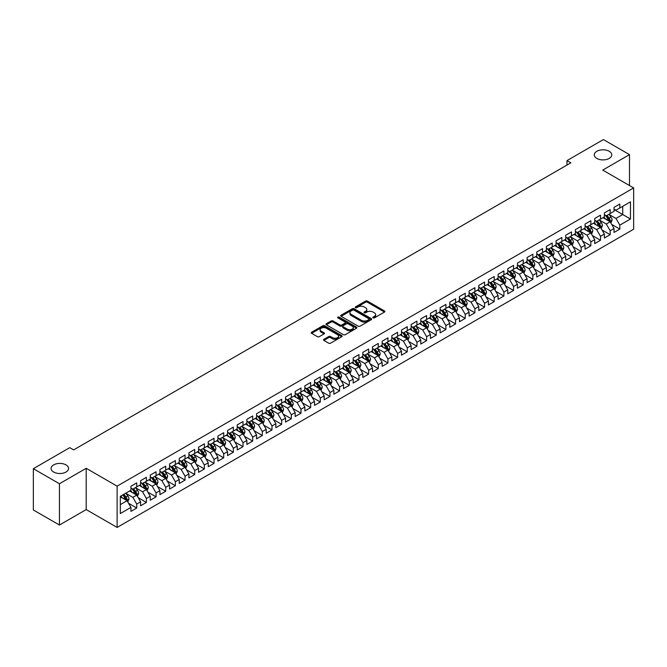 <?xml version="1.0" encoding="UTF-8"?>
<svg xmlns="http://www.w3.org/2000/svg" width="667" height="667" viewBox="0 0 667 667"><rect width="100%" height="100%" fill="white"/><g stroke="black" fill="none" stroke-linecap="round" stroke-linejoin="round"><path stroke-width="1" d="M373.095 317.867A0.942 0.542 0 0 0 374.42 317.867L384.5 312.048A1.342 0.775 0 0 0 384.892 311.506A1.342 0.775 0 0 0 384.5 310.955L367.425 301.1A1.342 0.775 0 0 0 365.533 301.1L355.453 306.92A0.942 0.542 0 0 0 356.778 307.687L358.087 306.928A4.294 2.476 0 0 1 364.157 306.928L365.574 307.754A4.294 2.476 0 0 1 366.833 309.505A4.294 2.476 0 0 1 365.574 311.256L364.274 312.006A0.942 0.542 0 0 0 365.599 312.773L366.908 312.023A4.294 2.476 0 0 1 372.978 312.023L374.395 312.848A4.294 2.476 0 0 1 375.654 314.599A4.294 2.476 0 0 1 374.395 316.35L373.095 317.1A0.942 0.542 0 0 0 373.095 317.867L373.095 317.1M66.008 464.899A8.746 5.053 0 0 0 56.478 463.798A8.746 5.053 0 0 0 51.076 468.467A8.746 5.053 0 0 0 53.643 472.036A8.746 5.053 0 0 0 63.173 473.128A8.746 5.053 0 0 0 68.568 468.467A8.746 5.053 0 0 0 66.008 464.899M609.204 151.284A8.746 5.053 0 0 0 599.675 150.192A8.746 5.053 0 0 0 594.28 154.852A8.746 5.053 0 0 0 596.84 158.421A8.746 5.053 0 0 0 606.37 159.521A8.746 5.053 0 0 0 611.764 154.852A8.746 5.053 0 0 0 609.204 151.284M323.895 339.32A1.342 0.775 0 0 0 323.503 339.87A1.342 0.775 0 0 0 323.895 340.412L328.681 343.18A1.342 0.775 0 0 0 330.582 343.18L341.771 336.718A1.342 0.775 0 0 0 342.163 336.168A1.342 0.775 0 0 0 341.771 335.626L324.704 325.771A1.342 0.775 0 0 0 322.803 325.771L311.614 332.224A1.342 0.775 0 0 0 311.222 332.775A1.342 0.775 0 0 0 311.614 333.325L317.4 336.66A1.342 0.775 0 0 0 319.293 336.66L324.087 333.9A1.342 0.775 0 0 0 324.479 333.35A1.342 0.775 0 0 0 324.087 332.8L321.219 331.149A3.585 2.068 0 0 1 320.168 329.681A3.585 2.068 0 0 1 322.378 327.772A3.585 2.068 0 0 1 326.288 328.214L337.527 334.709A3.585 2.068 0 0 1 338.578 336.168A3.585 2.068 0 0 1 336.368 338.086A3.585 2.068 0 0 1 332.458 337.635L330.582 336.552A1.342 0.775 0 0 0 328.681 336.552L323.895 339.32L323.895 340.412L328.681 337.669L328.681 336.552M59.438 483.75L59.438 525.029L86.201 509.58L86.201 468.301L59.438 483.75L33.35 468.693L69.777 447.657L73.637 449.892L570.844 162.831L566.983 160.597L566.983 165.066M86.201 468.301L117.117 486.151L633.65 187.936L633.65 229.215L117.117 527.43L117.117 486.151M629.498 185.534L629.498 154.627L602.735 170.085L633.65 187.936M629.498 154.627L603.41 139.57L566.983 160.597M358.179 326.146A1.342 0.775 0 0 0 360.08 326.146L371.269 319.693A1.342 0.775 0 0 0 371.661 319.143A1.342 0.775 0 0 0 371.269 318.593L354.194 308.738A1.342 0.775 0 0 0 352.301 308.738L341.112 315.199A1.342 0.775 0 0 0 340.712 315.749A1.342 0.775 0 0 0 341.112 316.291L358.179 326.146M338.211 318.076A0.942 0.542 0 0 1 339.161 318.201L356.503 328.214L345.331 334.667A1.342 0.775 0 0 1 343.43 334.667L326.363 324.812L331.149 322.061L331.149 320.952L326.363 323.712A1.342 0.775 0 0 0 325.971 324.262A1.342 0.775 0 0 0 326.363 324.812L326.363 323.712M331.149 322.061A1.342 0.775 0 0 1 333.05 322.061L333.05 320.952A1.342 0.775 0 0 0 331.149 320.952M333.05 320.952L339.97 324.946A1.342 0.775 0 0 0 341.871 324.946L345.047 323.111A1.342 0.775 0 0 0 345.439 322.561A1.342 0.775 0 0 0 345.047 322.019L337.835 317.859A0.942 0.542 0 0 1 339.161 317.092L356.52 327.105A1.342 0.775 0 0 1 356.912 327.655A1.342 0.775 0 0 1 356.52 328.206L356.52 327.105M614.04 209.521L622.728 214.541L622.728 206.286L630.465 201.826L619.835 207.962L619.835 204.002L614.04 207.345L614.04 211.306L610.172 213.54L610.172 209.58L604.377 212.923L604.377 216.883L600.508 219.118L600.508 215.158L594.714 218.501L594.714 222.461L590.845 224.696L590.845 220.735L585.051 224.079L585.051 228.039L581.182 230.273L581.182 226.313L575.388 229.656L575.388 233.617L571.527 235.851L571.527 231.891L565.724 235.234L565.724 239.195L561.864 241.429L561.864 237.469L556.061 240.82L556.061 244.781L552.201 247.007L552.201 243.046L546.398 246.398L546.398 250.358L542.538 252.585L542.538 248.624L536.743 251.976L536.743 255.936L532.875 258.162L532.875 254.202L527.08 257.554L527.08 261.514L523.211 263.74L523.211 259.78L517.417 263.132L517.417 267.092L513.548 269.318L513.548 265.358L507.754 268.709L507.754 272.67L503.893 274.896L503.893 270.935L498.091 274.287L498.091 278.247L494.23 280.482L494.23 276.522L488.427 279.865L488.427 283.825L484.567 286.06L484.567 282.099L478.764 285.443L478.764 289.403L474.904 291.637L474.904 287.677L469.109 291.02L469.109 294.981L465.241 297.215L465.241 293.255L459.446 296.598L459.446 300.559L455.578 302.793L455.578 298.833L449.783 302.176L449.783 306.136L445.915 308.371L445.915 304.41L440.12 307.754L440.12 311.714L436.251 313.949L436.251 309.988L430.457 313.332L430.457 317.292L426.597 319.526L426.597 315.566L420.794 318.909L420.794 322.87L416.933 325.104L416.933 321.144L411.13 324.487L411.13 328.447L407.27 330.682L407.27 326.722L401.476 330.073L401.476 334.034L397.607 336.26L397.607 332.299L391.812 335.651L391.812 339.611L387.944 341.837L387.944 337.877L382.149 341.229L382.149 345.189L378.281 347.415L378.281 343.455L372.486 346.807L372.486 350.767L368.618 352.993L368.618 349.033L362.823 352.384L362.823 356.345L358.963 358.571L358.963 354.611L353.16 357.962L353.16 361.923L349.3 364.149L349.3 360.188L343.497 363.54L343.497 367.5L339.636 369.735L339.636 365.774L333.842 369.118L333.842 373.078L329.973 375.313L329.973 371.352L324.179 374.696L324.179 378.656L320.31 380.89L320.31 376.93L314.516 380.273L314.516 384.234L310.647 386.468L310.647 382.508L304.852 385.851L304.852 389.811L300.984 392.046L300.984 388.086L295.189 391.429L295.189 395.389L291.329 397.624L291.329 393.663L285.526 397.007L285.526 400.967L281.666 403.202L281.666 399.241L275.863 402.585L275.863 406.545L272.003 408.779L272.003 404.819L266.208 408.162L266.208 412.123L262.339 414.357L262.339 410.397L256.545 413.74L256.545 417.7L252.676 419.935L252.676 415.975L246.882 419.318L246.882 423.287L243.013 425.513L243.013 421.552L237.219 424.904L237.219 428.864L233.35 431.09L233.35 427.13L227.555 430.482L227.555 434.442L223.695 436.668L223.695 432.708L217.892 436.06L217.892 440.02L214.032 442.246L214.032 438.286L208.229 441.637L208.229 445.598L204.369 447.824L204.369 443.863L198.574 447.215L198.574 451.175L194.706 453.402L194.706 449.441L188.911 452.793L188.911 456.753L185.042 458.988L185.042 455.019L179.248 458.371L179.248 462.331L175.379 464.566L175.379 460.605L169.585 463.949L169.585 467.909L165.716 470.143L165.716 466.183L159.922 469.526L159.922 473.487L156.061 475.721L156.061 471.761L150.258 475.104L150.258 479.064L146.398 481.299L146.398 477.339L140.595 480.682L140.595 484.642L136.735 486.877L136.735 482.916L130.932 486.26L130.932 490.22L120.31 496.356L120.31 513.54L130.932 507.404L127.072 500.709L120.31 496.807M630.465 201.826L630.465 219.009L619.835 225.138L615.966 218.451L608.963 214.407M611.672 224.387L619.835 229.106L619.835 225.138M619.835 229.106L614.04 232.45L614.04 228.489L610.172 230.724L606.303 224.029L599.299 219.985M602.009 229.965L610.172 234.684L610.172 230.724M610.172 234.684L604.377 238.027L604.377 234.067L600.508 236.301L596.648 229.606L589.636 225.563M592.346 235.543L600.508 240.262L600.508 236.301M600.508 240.262L594.714 243.605L594.714 239.645L590.845 241.879L586.985 235.184L579.982 231.141M582.683 241.12L590.845 245.84L590.845 241.879M590.845 245.84L585.051 249.183L585.051 245.223L581.182 247.457L577.322 240.762L570.318 236.718M573.02 246.698L581.182 251.417L581.182 247.457M581.182 251.417L575.388 254.761L575.388 250.8L571.527 253.035L567.659 246.34L560.655 242.296M563.357 252.276L571.527 256.995L571.527 253.035M571.527 256.995L565.724 260.338L565.724 256.378L561.864 258.613L557.996 251.918L550.992 247.874M553.693 257.862L561.864 262.573L561.864 258.613M561.864 262.573L556.061 265.916L556.061 261.956L552.201 264.19L548.332 257.495L541.329 253.452M544.039 263.44L552.201 268.151L552.201 264.19M552.201 268.151L546.398 271.494L546.398 267.534L542.538 269.768L538.669 263.073L531.666 259.029M534.375 269.018L542.538 273.728L542.538 269.768M542.538 273.728L536.743 277.072L536.743 273.111L532.875 275.346L529.014 268.651L522.003 264.607M524.712 274.596L532.875 279.306L532.875 275.346M532.875 279.306L527.08 282.658L527.08 278.689L523.211 280.924L519.351 274.229L512.339 270.185M515.049 280.173L523.211 284.884L523.211 280.924M523.211 284.884L517.417 288.236L517.417 284.275L513.548 286.502L509.688 279.807L502.685 275.763M505.386 285.751L513.548 290.462L513.548 286.502M513.548 290.462L507.754 293.813L507.754 289.853L503.893 292.079L500.025 285.384L493.021 281.341M495.723 291.329L503.893 296.04L503.893 292.079M503.893 296.04L498.091 299.391L498.091 295.431L494.23 297.657L490.362 290.962L483.358 286.918M486.06 296.907L494.23 301.617L494.23 297.657M494.23 301.617L488.427 304.969L488.427 301.009L484.567 303.235L480.699 296.54L473.695 292.496M476.405 302.485L484.567 307.195L484.567 303.235M484.567 307.195L478.764 310.547L478.764 306.587L474.904 308.813L471.035 302.126L464.032 298.074M466.742 308.062L474.904 312.773L474.904 308.813M474.904 312.773L469.109 316.125L469.109 312.164L465.241 314.39L461.381 307.704L454.369 303.66M457.078 313.64L465.241 318.359L465.241 314.39M465.241 318.359L459.446 321.702L459.446 317.742L455.578 319.977L451.717 313.282L444.706 309.238M447.415 319.218L455.578 323.937L455.578 319.977M455.578 323.937L449.783 327.28L449.783 323.32L445.915 325.554L442.054 318.859L435.051 314.816M437.752 324.796L445.915 329.515L445.915 325.554M445.915 329.515L440.12 332.858L440.12 328.898L436.251 331.132L432.391 324.437L425.388 320.393M428.089 330.373L436.251 335.092L436.251 331.132M436.251 335.092L430.457 338.436L430.457 334.475L426.597 336.71L422.728 330.015L415.724 325.971M418.426 335.951L426.597 340.67L426.597 336.71M426.597 340.67L420.794 344.014L420.794 340.053L416.933 342.288L413.065 335.593L406.061 331.549M408.771 341.529L416.933 346.248L416.933 342.288M416.933 346.248L411.13 349.591L411.13 345.631L407.27 347.866L403.402 341.171L396.398 337.127M399.108 347.115L407.27 351.826L407.27 347.866M407.27 351.826L401.476 355.169L401.476 351.209L397.607 353.443L393.738 346.748L386.735 342.705M389.445 352.693L397.607 357.404L397.607 353.443M397.607 357.404L391.812 360.747L391.812 356.787L387.944 359.021L384.084 352.326L377.072 348.282M379.781 358.271L387.944 362.981L387.944 359.021M387.944 362.981L382.149 366.325L382.149 362.364L378.281 364.599L374.42 357.904L367.417 353.86M370.118 363.849L378.281 368.559L378.281 364.599M378.281 368.559L372.486 371.911L372.486 367.942L368.618 370.177L364.757 363.482L357.754 359.438M360.455 369.426L368.618 374.137L368.618 370.177M368.618 374.137L362.823 377.489L362.823 373.528L358.963 375.754L355.094 369.059L348.091 365.016M350.792 375.004L358.963 379.715L358.963 375.754M358.963 379.715L353.16 383.066L353.16 379.106L349.3 381.332L345.431 374.637L338.427 370.594M341.137 380.582L349.3 385.293L349.3 381.332M349.3 385.293L343.497 388.644L343.497 384.684L339.636 386.91L335.768 380.215L328.764 376.171M331.474 386.16L339.636 390.87L339.636 386.91M339.636 390.87L333.842 394.222L333.842 390.262L329.973 392.488L326.105 385.793L319.101 381.749M321.811 391.737L329.973 396.448L329.973 392.488M329.973 396.448L324.179 399.8L324.179 395.839L320.31 398.066L316.45 391.379L309.438 387.327M312.148 397.315L320.31 402.026L320.31 398.066M320.31 402.026L314.516 405.378L314.516 401.417L310.647 403.643L306.787 396.957L299.783 392.913M302.485 402.893L310.647 407.612L310.647 403.643M310.647 407.612L304.852 410.955L304.852 406.995L300.984 409.23L297.123 402.534L290.12 398.491M292.821 408.471L300.984 413.19L300.984 409.23M300.984 413.19L295.189 416.533L295.189 412.573L291.329 414.807L287.46 408.112L280.457 404.069M283.158 414.049L291.329 418.768L291.329 414.807M291.329 418.768L285.526 422.111L285.526 418.151L281.666 420.385L277.797 413.69L270.794 409.646M273.495 419.626L281.666 424.345L281.666 420.385M281.666 424.345L275.863 427.689L275.863 423.728L272.003 425.963L268.134 419.268L261.13 415.224M263.84 425.204L272.003 429.923L272.003 425.963M272.003 429.923L266.208 433.267L266.208 429.306L262.339 431.541L258.471 424.846L251.467 420.802M254.177 430.782L262.339 435.501L262.339 431.541M262.339 435.501L256.545 438.844L256.545 434.884L252.676 437.118L248.816 430.423L241.804 426.38M244.514 436.368L252.676 441.079L252.676 437.118M252.676 441.079L246.882 444.422L246.882 440.462L243.013 442.696L239.153 436.001L232.149 431.958M234.851 441.946L243.013 446.657L243.013 442.696M243.013 446.657L237.219 450L237.219 446.04L233.35 448.274L229.49 441.579L222.486 437.535M225.188 447.524L233.35 452.234L233.35 448.274M233.35 452.234L227.555 455.578L227.555 451.617L223.695 453.852L219.827 447.157L212.823 443.113M215.524 453.101L223.695 457.812L223.695 453.852M223.695 457.812L217.892 461.164L217.892 457.195L214.032 459.43L210.163 452.735L203.16 448.691M205.861 458.679L214.032 463.39L214.032 459.43M214.032 463.39L208.229 466.742L208.229 462.781L204.369 465.007L200.5 458.312L193.497 454.269M196.206 464.257L204.369 468.968L204.369 465.007M204.369 468.968L198.574 472.319L198.574 468.359L194.706 470.585L190.837 463.89L183.834 459.846M186.543 469.835L194.706 474.545L194.706 470.585M194.706 474.545L188.911 477.897L188.911 473.937L185.042 476.163L181.182 469.468L174.17 465.424M176.88 475.413L185.042 480.123L185.042 476.163M185.042 480.123L179.248 483.475L179.248 479.515L175.379 481.741L171.519 475.046L164.516 471.002M167.217 480.99L175.379 485.701L175.379 481.741M175.379 485.701L169.585 489.053L169.585 485.092L165.716 487.319L161.856 480.632L154.852 476.58M157.554 486.568L165.716 491.279L165.716 487.319M165.716 491.279L159.922 494.631L159.922 490.67L156.061 492.896L152.193 486.21L145.189 482.158M147.891 492.146L156.061 496.865L156.061 492.896M156.061 496.865L150.258 500.208L150.258 496.248L146.398 498.482L142.53 491.787L135.526 487.744M138.227 497.724L146.398 502.443L146.398 498.482M146.398 502.443L140.595 505.786L140.595 501.826L136.735 504.06L132.866 497.365L125.863 493.322M128.573 503.302L136.735 508.021L136.735 504.06M136.735 508.021L130.932 511.364L130.932 507.404M130.932 487.994L132.866 489.103L136.735 486.877M120.31 504.611L127.072 500.709M140.595 482.416L142.53 483.525L146.398 481.299M132.866 497.365L136.735 495.131L129.581 491.004M140.595 501.826L136.735 495.131M150.258 476.838L152.193 477.947L156.061 475.721M142.53 491.787L146.398 489.553L139.245 485.426M150.258 496.248L146.398 489.553M159.922 471.252L161.856 472.369L165.716 470.143M152.193 486.21L156.061 483.975L148.908 479.848M159.922 490.67L156.061 483.975M169.585 465.674L171.519 466.792L175.379 464.566M161.856 480.632L165.716 478.397L158.571 474.27M169.585 485.092L165.716 478.397M179.248 460.097L181.182 461.214L185.042 458.988M171.519 475.046L175.379 472.82L168.234 468.693M179.248 479.515L175.379 472.82M188.911 454.519L190.837 455.636L194.706 453.402M181.182 469.468L185.042 467.242L177.897 463.115M188.911 473.937L185.042 467.242M198.574 448.941L200.5 450.058L204.369 447.824M190.837 463.89L194.706 461.664L187.552 457.537M198.574 468.359L194.706 461.664M208.229 443.363L210.163 444.48L214.032 442.246M200.5 458.312L204.369 456.086L197.215 451.959M208.229 462.781L204.369 456.086M217.892 437.785L219.827 438.903L223.695 436.668M210.163 452.735L214.032 450.508L206.878 446.373M217.892 457.195L214.032 450.508M227.555 432.208L229.49 433.325L233.35 431.09M219.827 447.157L223.695 444.931L216.542 440.795M227.555 451.617L223.695 444.931M237.219 426.63L239.153 427.747L243.013 425.513M229.49 441.579L233.35 439.345L226.205 435.217M237.219 446.04L233.35 439.345M246.882 421.052L248.816 422.169L252.676 419.935M239.153 436.001L243.013 433.767L235.868 429.64M246.882 440.462L243.013 433.767M256.545 415.474L258.471 416.592L262.339 414.357M248.816 430.423L252.676 428.189L245.531 424.062M256.545 434.884L252.676 428.189M266.208 409.897L268.134 411.014L272.003 408.779M258.471 424.846L262.339 422.611L255.186 418.484M266.208 429.306L262.339 422.611M275.863 404.319L277.797 405.436L281.666 403.202M268.134 419.268L272.003 417.033L264.849 412.906M275.863 423.728L272.003 417.033M285.526 398.741L287.46 399.85L291.329 397.624M277.797 413.69L281.666 411.456L274.512 407.329M285.526 418.151L281.666 411.456M295.189 393.163L297.123 394.272L300.984 392.046M287.46 408.112L291.329 405.878L284.175 401.751M295.189 412.573L291.329 405.878M304.852 387.585L306.787 388.694L310.647 386.468M297.123 402.534L300.984 400.3L293.839 396.173M304.852 406.995L300.984 400.3M314.516 381.999L316.45 383.116L320.31 380.89M306.787 396.957L310.647 394.722L303.502 390.595M314.516 401.417L310.647 394.722M324.179 376.421L326.105 377.539L329.973 375.313M316.45 391.379L320.31 389.144L313.165 385.017M324.179 395.839L320.31 389.144M333.842 370.844L335.768 371.961L339.636 369.735M326.105 385.793L329.973 383.567L322.82 379.44M333.842 390.262L329.973 383.567M343.497 365.266L345.431 366.383L349.3 364.149M335.768 380.215L339.636 377.989L332.483 373.862M343.497 384.684L339.636 377.989M353.16 359.688L355.094 360.805L358.963 358.571M345.431 374.637L349.3 372.411L342.146 368.284M353.16 379.106L349.3 372.411M362.823 354.11L364.757 355.228L368.618 352.993M355.094 369.059L358.963 366.833L351.809 362.706M362.823 373.528L358.963 366.833M372.486 348.533L374.42 349.65L378.281 347.415M364.757 363.482L368.618 361.256L361.472 357.12M372.486 367.942L368.618 361.256M382.149 342.955L384.084 344.072L387.944 341.837M374.42 357.904L378.281 355.678L371.135 351.542M382.149 362.364L378.281 355.678M391.812 337.377L393.738 338.494L397.607 336.26M384.084 352.326L387.944 350.092L380.799 345.965M391.812 356.787L387.944 350.092M401.476 331.799L403.402 332.916L407.27 330.682M393.738 346.748L397.607 344.514L390.453 340.387M401.476 351.209L397.607 344.514M411.13 326.221L413.065 327.339L416.933 325.104M403.402 341.171L407.27 338.936L400.117 334.809M411.13 345.631L407.27 338.936M420.794 320.644L422.728 321.761L426.597 319.526M413.065 335.593L416.933 333.358L409.78 329.231M420.794 340.053L416.933 333.358M430.457 315.066L432.391 316.183L436.251 313.949M422.728 330.015L426.597 327.78L419.443 323.653M430.457 334.475L426.597 327.78M440.12 309.488L442.054 310.597L445.915 308.371M432.391 324.437L436.251 322.203L429.106 318.076M440.12 328.898L436.251 322.203M449.783 303.91L451.717 305.019L455.578 302.793M442.054 318.859L445.915 316.625L438.769 312.498M449.783 323.32L445.915 316.625M459.446 298.332L461.381 299.441L465.241 297.215M451.717 313.282L455.578 311.047L448.432 306.92M459.446 317.742L455.578 311.047M469.109 292.746L471.035 293.864L474.904 291.637M461.381 307.704L465.241 305.469L458.087 301.342M469.109 312.164L465.241 305.469M478.764 287.169L480.699 288.286L484.567 286.06M471.035 302.126L474.904 299.892L467.75 295.764M478.764 306.587L474.904 299.892M488.427 281.591L490.362 282.708L494.23 280.482M480.699 296.54L484.567 294.314L477.414 290.187M488.427 301.009L484.567 294.314M498.091 276.013L500.025 277.13L503.893 274.896M490.362 290.962L494.23 288.736L487.077 284.609M498.091 295.431L494.23 288.736M507.754 270.435L509.688 271.552L513.548 269.318M500.025 285.384L503.893 283.158L496.74 279.031M507.754 289.853L503.893 283.158M517.417 264.857L519.351 265.975L523.211 263.74M509.688 279.807L513.548 277.58L506.403 273.453M517.417 284.275L513.548 277.58M527.08 259.28L529.014 260.397L532.875 258.162M519.351 274.229L523.211 272.003L516.066 267.867M527.08 278.689L523.211 272.003M536.743 253.702L538.669 254.819L542.538 252.585M529.014 268.651L532.875 266.425L525.729 262.289M536.743 273.111L532.875 266.425M546.398 248.124L548.332 249.241L552.201 247.007M538.669 263.073L542.538 260.839L535.384 256.712M546.398 267.534L542.538 260.839M556.061 242.546L557.996 243.663L561.864 241.429M548.332 257.495L552.201 255.261L545.047 251.134M556.061 261.956L552.201 255.261M565.724 236.968L567.659 238.086L571.527 235.851M557.996 251.918L561.864 249.683L554.711 245.556M565.724 256.378L561.864 249.683M575.388 231.391L577.322 232.508L581.182 230.273M567.659 246.34L571.527 244.105L564.374 239.978M575.388 250.8L571.527 244.105M585.051 225.813L586.985 226.93L590.845 224.696M577.322 240.762L581.182 238.528L574.037 234.4M585.051 245.223L581.182 238.528M594.714 220.235L596.648 221.352L600.508 219.118M586.985 235.184L590.845 232.95L583.7 228.823M594.714 239.645L590.845 232.95M604.377 214.657L606.303 215.766L610.172 213.54M596.648 229.606L600.508 227.372L593.363 223.245M604.377 234.067L600.508 227.372M614.04 209.079L615.966 210.188L619.835 207.962M606.303 224.029L610.172 221.794L603.018 217.667M614.04 228.489L610.172 221.794M33.35 468.693L33.35 509.972L59.438 525.029M86.201 509.58L117.117 527.43M615.966 218.451L622.728 214.541L630.465 219.009M373.47 318.001L374.395 317.467A4.294 2.476 0 0 0 375.654 315.716L375.654 314.599M366.833 309.505L366.833 310.622A4.294 2.476 0 0 1 365.574 312.373L364.649 312.906M384.475 312.064L367.425 302.218A1.342 0.775 0 0 0 365.533 302.218L355.828 307.82M371.269 318.593L371.269 319.693L354.194 309.855A1.342 0.775 0 0 0 352.301 309.855L341.129 316.308M368.893 319.526A0.942 0.542 0 0 0 368.893 318.759L353.91 310.105A0.942 0.542 0 0 0 352.585 310.105L351.209 310.897A4.294 2.476 0 0 0 349.95 312.656A4.294 2.476 0 0 0 351.209 314.407L361.456 320.318A4.294 2.476 0 0 0 367.525 320.318L368.893 319.526L368.893 320.644A0.942 0.542 0 0 0 369.168 320.26L369.168 319.143M349.95 312.656L349.95 313.765A4.294 2.476 0 0 0 351.209 315.524L351.209 314.407M368.893 320.644L367.525 321.436A4.294 2.476 0 0 1 361.456 321.436L351.209 315.524M333.05 322.061L339.97 326.063A1.342 0.775 0 0 0 341.871 326.063L345.047 324.229A1.342 0.775 0 0 0 345.439 323.678L345.439 322.561M347.157 329.089A3.585 2.068 0 0 0 351.067 329.54A3.585 2.068 0 0 0 353.277 327.63A3.585 2.068 0 0 0 352.226 326.163L348.266 323.879A1.342 0.775 0 0 0 346.373 323.879L343.197 325.713A1.342 0.775 0 0 0 342.805 326.263A1.342 0.775 0 0 0 343.197 326.805L347.157 329.089L347.157 330.207A3.585 2.068 0 0 0 351.067 330.657A3.585 2.068 0 0 0 353.277 328.748L353.277 327.63M342.805 326.263L342.805 327.372A1.342 0.775 0 0 0 343.197 327.922L343.197 326.805M347.157 330.207L343.197 327.922M338.578 336.168L338.578 337.285A3.585 2.068 0 0 1 336.368 339.203A3.585 2.068 0 0 1 332.458 338.753L330.582 337.669A1.342 0.775 0 0 0 328.681 337.669M320.168 329.681L320.168 330.799A3.585 2.068 0 0 0 321.219 332.266L321.219 331.149M324.087 332.8L324.087 333.9L321.219 332.266M341.771 335.626L341.771 336.718L324.704 326.88A1.342 0.775 0 0 0 322.803 326.88L311.631 333.333L311.614 332.224M610.889 223.036L612.081 220.11A3.618 2.093 -120 0 0 610.93 217.025L608.879 214.29M605.603 219.16L604.044 217.075M605.236 215.149L607.937 218.759A3.618 2.093 60 0 1 608.971 220.935L610.13 220.26A3.618 2.093 -120 0 0 609.096 218.084L607.037 215.349M605.869 215.516L608.404 218.901A1.843 1.067 60 0 1 608.738 219.46L610.13 220.26M601.225 228.614L602.426 225.688A3.618 2.093 -120 0 0 601.267 222.603L599.216 219.868M595.939 224.737L594.38 222.653M595.573 220.727L598.274 224.337A3.618 2.093 60 0 1 599.308 226.513L600.467 225.846A3.618 2.093 -120 0 0 599.433 223.662L597.382 220.927M596.206 221.094L598.741 224.479A1.843 1.067 60 0 1 599.074 225.037L600.467 225.846M591.562 234.192L592.763 231.266A3.618 2.093 -120 0 0 591.604 228.181L589.553 225.446M586.285 230.315L584.717 228.231M585.909 226.305L588.611 229.915A3.618 2.093 60 0 1 589.645 232.091L590.804 231.424A3.618 2.093 -120 0 0 589.77 229.24L587.719 226.505M586.543 226.672L589.078 230.057A1.843 1.067 60 0 1 589.411 230.615L590.804 231.424M581.899 239.77L583.1 236.843A3.618 2.093 -120 0 0 581.941 233.758L579.89 231.024M576.621 235.893L575.062 233.809M576.246 231.883L578.948 235.493A3.618 2.093 60 0 1 579.982 237.669L581.14 237.002A3.618 2.093 -120 0 0 580.107 234.817L578.056 232.083M576.88 232.249L579.415 235.634A1.843 1.067 60 0 1 579.756 236.193L581.14 237.002M572.236 245.348L573.437 242.421A3.618 2.093 -120 0 0 572.278 239.336L570.227 236.602M566.958 241.471L565.399 239.386M566.583 237.46L569.284 241.07A3.618 2.093 60 0 1 570.318 243.247L571.477 242.58A3.618 2.093 -120 0 0 570.443 240.403L568.392 237.66M567.217 237.827L569.76 241.212A1.843 1.067 60 0 1 570.093 241.771L571.477 242.58M562.573 250.925L563.773 247.999A3.618 2.093 -120 0 0 562.614 244.914L560.563 242.179M557.295 247.048L555.736 244.964M556.92 243.038L559.621 246.648A3.618 2.093 60 0 1 560.664 248.824L561.822 248.157A3.618 2.093 -120 0 0 560.78 245.981L558.729 243.238M557.562 243.405L560.097 246.79A1.843 1.067 60 0 1 560.43 247.357L561.822 248.157M552.918 256.503L554.11 253.577A3.618 2.093 -120 0 0 552.96 250.5L550.9 247.757M547.632 252.626L546.073 250.542M547.257 248.616L549.958 252.226A3.618 2.093 60 0 1 551 254.402L552.159 253.735A3.618 2.093 -120 0 0 551.117 251.559L549.066 248.816M547.899 248.983L550.433 252.368A1.843 1.067 60 0 1 550.767 252.935L552.159 253.735M543.255 262.081L544.447 259.155A3.618 2.093 -120 0 0 543.297 256.078L541.245 253.335M537.969 258.204L536.41 256.12M537.594 254.194L540.303 257.804A3.618 2.093 60 0 1 541.337 259.98L542.496 259.313A3.618 2.093 -120 0 0 541.462 257.137L539.403 254.394M538.236 254.569L540.77 257.946A1.843 1.067 60 0 1 541.104 258.513L542.496 259.313M533.592 267.659L534.784 264.732A3.618 2.093 -120 0 0 533.633 261.656L531.582 258.913M528.306 263.782L526.747 261.706M527.939 259.78L530.64 263.382A3.618 2.093 60 0 1 531.674 265.558L532.833 264.891A3.618 2.093 -120 0 0 531.799 262.715L529.748 259.972M528.572 260.147L531.107 263.523A1.843 1.067 60 0 1 531.441 264.09L532.833 264.891M523.928 273.237L525.129 270.318A3.618 2.093 -120 0 0 523.97 267.234L521.919 264.491M518.651 269.36L517.083 267.284M518.276 265.358L520.977 268.959A3.618 2.093 60 0 1 522.011 271.135L523.17 270.469A3.618 2.093 -120 0 0 522.136 268.292L520.085 265.549M518.909 265.724L521.444 269.109A1.843 1.067 60 0 1 521.777 269.668L523.17 270.469M514.265 278.814L515.466 275.896A3.618 2.093 -120 0 0 514.307 272.811L512.256 270.068M508.988 274.937L507.429 272.861M508.613 270.935L511.314 274.537A3.618 2.093 60 0 1 512.348 276.713L513.507 276.046A3.618 2.093 -120 0 0 512.473 273.87L510.422 271.127M509.246 271.302L511.781 274.687A1.843 1.067 60 0 1 512.123 275.246L513.507 276.046M504.602 284.392L505.803 281.474A3.618 2.093 -120 0 0 504.644 278.389L502.593 275.646M499.325 280.524L497.765 278.439M498.949 276.513L501.651 280.115A3.618 2.093 60 0 1 502.685 282.291L503.843 281.624A3.618 2.093 -120 0 0 502.81 279.448L500.759 276.705M499.583 276.88L502.118 280.265A1.843 1.067 60 0 1 502.459 280.824L503.843 281.624M494.939 289.97L496.14 287.052A3.618 2.093 -120 0 0 494.981 283.967L492.93 281.224M489.661 286.101L488.102 284.017M489.286 282.091L491.988 285.693A3.618 2.093 60 0 1 493.03 287.877L494.189 287.202A3.618 2.093 -120 0 0 493.146 285.026L491.095 282.283M489.928 282.458L492.463 285.843A1.843 1.067 60 0 1 492.796 286.401L494.189 287.202M485.284 295.548L486.476 292.63A3.618 2.093 -120 0 0 485.326 289.545L483.267 286.802M479.998 291.679L478.439 289.595M479.623 287.669L482.324 291.271A3.618 2.093 60 0 1 483.367 293.455L484.525 292.78A3.618 2.093 -120 0 0 483.483 290.604L481.432 287.861M480.265 288.036L482.8 291.421A1.843 1.067 60 0 1 483.133 291.979L484.525 292.78M475.621 301.125L476.813 298.207A3.618 2.093 -120 0 0 475.663 295.122L473.612 292.379M470.335 297.257L468.776 295.173M469.96 293.247L472.661 296.848A3.618 2.093 60 0 1 473.703 299.033L474.862 298.357A3.618 2.093 -120 0 0 473.828 296.181L471.769 293.447M470.602 293.613L473.136 296.998A1.843 1.067 60 0 1 473.47 297.557L474.862 298.357M465.958 306.712L467.15 303.785A3.618 2.093 -120 0 0 466 300.7L463.949 297.957M460.672 302.835L459.113 300.75M460.305 298.824L463.006 302.426A3.618 2.093 60 0 1 464.04 304.611L465.199 303.935A3.618 2.093 -120 0 0 464.165 301.759L462.114 299.024M460.939 299.191L463.473 302.576A1.843 1.067 60 0 1 463.807 303.135L465.199 303.935M456.295 312.289L457.495 309.363A3.618 2.093 -120 0 0 456.336 306.278L454.285 303.543M451.017 308.412L449.45 306.328M450.642 304.402L453.343 308.012A3.618 2.093 60 0 1 454.377 310.188L455.536 309.513A3.618 2.093 -120 0 0 454.502 307.337L452.451 304.602M451.276 304.769L453.81 308.154A1.843 1.067 60 0 1 454.144 308.713L455.536 309.513M446.632 317.867L447.832 314.941A3.618 2.093 -120 0 0 446.673 311.856L444.622 309.121M441.354 313.99L439.795 311.906M440.979 309.98L443.68 313.59A3.618 2.093 60 0 1 444.714 315.766L445.873 315.099A3.618 2.093 -120 0 0 444.839 312.915L442.788 310.18M441.612 310.347L444.147 313.732A1.843 1.067 60 0 1 444.489 314.29L445.873 315.099M436.968 323.445L438.169 320.519A3.618 2.093 -120 0 0 437.01 317.434L434.959 314.699M431.691 319.568L430.132 317.484M431.316 315.558L434.017 319.168A3.618 2.093 60 0 1 435.051 321.344L436.21 320.677A3.618 2.093 -120 0 0 435.176 318.493L433.125 315.758M431.949 315.925L434.484 319.31A1.843 1.067 60 0 1 434.826 319.868L436.21 320.677M427.305 329.023L428.506 326.096A3.618 2.093 -120 0 0 427.347 323.011L425.296 320.277M422.028 325.146L420.468 323.061M421.652 321.135L424.354 324.746A3.618 2.093 60 0 1 425.396 326.922L426.555 326.255A3.618 2.093 -120 0 0 425.513 324.07L423.462 321.336M422.294 321.502L424.829 324.887A1.843 1.067 60 0 1 425.162 325.446L426.555 326.255M417.65 334.601L418.843 331.674A3.618 2.093 -120 0 0 417.692 328.589L415.633 325.855M412.364 330.724L410.805 328.639M411.989 326.713L414.691 330.323A3.618 2.093 60 0 1 415.733 332.5L416.892 331.832A3.618 2.093 -120 0 0 415.849 329.656L413.798 326.913M412.631 327.08L415.166 330.465A1.843 1.067 60 0 1 415.499 331.024L416.892 331.832M407.987 340.178L409.179 337.252A3.618 2.093 -120 0 0 408.029 334.167L405.978 331.432M402.701 336.301L401.142 334.217M402.326 332.291L405.027 335.901A3.618 2.093 60 0 1 406.07 338.077L407.229 337.41A3.618 2.093 -120 0 0 406.195 335.234L404.135 332.491M402.968 332.658L405.503 336.043A1.843 1.067 60 0 1 405.836 336.61L407.229 337.41M398.324 345.756L399.516 342.83A3.618 2.093 -120 0 0 398.366 339.753L396.315 337.01M393.038 341.879L391.479 339.795M392.671 337.869L395.373 341.479A3.618 2.093 60 0 1 396.406 343.655L397.565 342.988A3.618 2.093 -120 0 0 396.531 340.812L394.472 338.069M393.305 338.236L395.839 341.621A1.843 1.067 60 0 1 396.173 342.188L397.565 342.988M388.661 351.334L389.862 348.407A3.618 2.093 -120 0 0 388.703 345.331L386.652 342.588M383.383 347.457L381.816 345.373M383.008 343.447L385.709 347.057A3.618 2.093 60 0 1 386.743 349.233L387.902 348.566A3.618 2.093 -120 0 0 386.868 346.39L384.817 343.647M383.642 343.822L386.176 347.199A1.843 1.067 60 0 1 386.51 347.765L387.902 348.566M378.998 356.912L380.198 353.985A3.618 2.093 -120 0 0 379.039 350.909L376.988 348.166M373.72 353.035L372.161 350.959M373.345 349.024L376.046 352.635A3.618 2.093 60 0 1 377.08 354.811L378.239 354.144A3.618 2.093 -120 0 0 377.205 351.968L375.154 349.225M373.979 349.4L376.513 352.776A1.843 1.067 60 0 1 376.855 353.343L378.239 354.144M369.335 362.489L370.535 359.571A3.618 2.093 -120 0 0 369.376 356.486L367.325 353.743M364.057 358.613L362.498 356.537M363.682 354.611L366.383 358.212A3.618 2.093 60 0 1 367.417 360.388L368.576 359.721A3.618 2.093 -120 0 0 367.542 357.545L365.491 354.802M364.315 354.977L366.85 358.362A1.843 1.067 60 0 1 367.192 358.921L368.576 359.721M359.671 368.067L360.872 365.149A3.618 2.093 -120 0 0 359.713 362.064L357.662 359.321M354.394 364.19L352.835 362.114M354.019 360.188L356.72 363.79A3.618 2.093 60 0 1 357.754 365.966L358.921 365.299A3.618 2.093 -120 0 0 357.879 363.123L355.828 360.38M354.661 360.555L357.195 363.94A1.843 1.067 60 0 1 357.529 364.499L358.921 365.299M350.008 373.645L351.209 370.727A3.618 2.093 -120 0 0 350.058 367.642L347.999 364.899M344.731 369.776L343.172 367.692M344.355 365.766L347.057 369.368A3.618 2.093 60 0 1 348.099 371.544L349.258 370.877A3.618 2.093 -120 0 0 348.216 368.701L346.165 365.958M344.997 366.133L347.532 369.518A1.843 1.067 60 0 1 347.866 370.077L349.258 370.877M340.353 379.223L341.546 376.305A3.618 2.093 -120 0 0 340.395 373.22L338.344 370.477M335.067 375.354L333.508 373.27M334.692 371.344L337.394 374.946A3.618 2.093 60 0 1 338.436 377.13L339.595 376.455A3.618 2.093 -120 0 0 338.561 374.279L336.502 371.536M335.334 371.711L337.869 375.096A1.843 1.067 60 0 1 338.202 375.654L339.595 376.455M330.69 384.801L331.883 381.883A3.618 2.093 -120 0 0 330.732 378.798L328.681 376.055M325.404 380.932L323.845 378.848M325.037 376.922L327.739 380.523A3.618 2.093 60 0 1 328.773 382.708L329.932 382.033A3.618 2.093 -120 0 0 328.898 379.857L326.838 377.113M325.671 377.289L328.206 380.674A1.843 1.067 60 0 1 328.539 381.232L329.932 382.033M321.027 390.378L322.228 387.46A3.618 2.093 -120 0 0 321.069 384.375L319.018 381.632M315.741 386.51L314.182 384.425M315.374 382.499L318.076 386.101A3.618 2.093 60 0 1 319.109 388.286L320.268 387.61A3.618 2.093 -120 0 0 319.235 385.434L317.184 382.691M316.008 382.866L318.543 386.251A1.843 1.067 60 0 1 318.876 386.81L320.268 387.61M311.364 395.965L312.565 393.038A3.618 2.093 -120 0 0 311.406 389.953L309.355 387.21M306.086 392.088L304.519 390.003M305.711 388.077L308.412 391.679A3.618 2.093 60 0 1 309.446 393.863L310.605 393.188A3.618 2.093 -120 0 0 309.571 391.012L307.52 388.277M306.345 388.444L308.879 391.829A1.843 1.067 60 0 1 309.213 392.388L310.605 393.188M301.701 401.542L302.901 398.616A3.618 2.093 -120 0 0 301.742 395.531L299.691 392.788M296.423 397.665L294.864 395.581M296.048 393.655L298.749 397.265A3.618 2.093 60 0 1 299.783 399.441L300.942 398.766A3.618 2.093 -120 0 0 299.908 396.59L297.857 393.855M296.682 394.022L299.216 397.407A1.843 1.067 60 0 1 299.558 397.966L300.942 398.766M292.038 407.12L293.238 404.194A3.618 2.093 -120 0 0 292.079 401.109L290.028 398.374M286.76 403.243L285.201 401.159M286.385 399.233L289.086 402.843A3.618 2.093 60 0 1 290.12 405.019L291.287 404.352A3.618 2.093 -120 0 0 290.245 402.168L288.194 399.433M287.027 399.6L289.561 402.985A1.843 1.067 60 0 1 289.895 403.543L291.287 404.352M282.374 412.698L283.575 409.771A3.618 2.093 -120 0 0 282.424 406.687L280.365 403.952M277.097 408.821L275.538 406.737M276.722 404.811L279.423 408.421A3.618 2.093 60 0 1 280.465 410.597L281.624 409.93A3.618 2.093 -120 0 0 280.582 407.745L278.531 405.011M277.364 405.177L279.898 408.563A1.843 1.067 60 0 1 280.232 409.121L281.624 409.93M272.72 418.276L273.912 415.349A3.618 2.093 -120 0 0 272.761 412.264L270.702 409.53M267.434 414.399L265.875 412.314M267.058 410.388L269.76 413.999A3.618 2.093 60 0 1 270.802 416.175L271.961 415.508A3.618 2.093 -120 0 0 270.919 413.323L268.868 410.589M267.7 410.755L270.235 414.14A1.843 1.067 60 0 1 270.569 414.699L271.961 415.508M263.056 423.853L264.249 420.927A3.618 2.093 -120 0 0 263.098 417.842L261.047 415.107M257.77 419.977L256.211 417.892M257.404 415.966L260.105 419.576A3.618 2.093 60 0 1 261.139 421.752L262.298 421.085A3.618 2.093 -120 0 0 261.264 418.901L259.205 416.166M258.037 416.333L260.572 419.718A1.843 1.067 60 0 1 260.905 420.277L262.298 421.085M253.393 429.431L254.594 426.505A3.618 2.093 -120 0 0 253.435 423.42L251.384 420.685M248.107 425.554L246.548 423.47M247.74 421.544L250.442 425.154A3.618 2.093 60 0 1 251.476 427.33L252.635 426.663A3.618 2.093 -120 0 0 251.601 424.487L249.55 421.744M248.374 421.911L250.909 425.296A1.843 1.067 60 0 1 251.242 425.854L252.635 426.663M243.73 435.009L244.931 432.083A3.618 2.093 -120 0 0 243.772 428.998L241.721 426.263M238.452 431.132L236.885 429.048M238.077 427.122L240.779 430.732A3.618 2.093 60 0 1 241.813 432.908L242.971 432.241A3.618 2.093 -120 0 0 241.938 430.065L239.887 427.322M238.711 427.489L241.246 430.874A1.843 1.067 60 0 1 241.579 431.441L242.971 432.241M234.067 440.587L235.268 437.66A3.618 2.093 -120 0 0 234.109 434.584L232.058 431.841M228.789 436.71L227.23 434.626M228.414 432.7L231.115 436.31A3.618 2.093 60 0 1 232.149 438.486L233.308 437.819A3.618 2.093 -120 0 0 232.274 435.643L230.223 432.9M229.048 433.075L231.582 436.451A1.843 1.067 60 0 1 231.924 437.018L233.308 437.819M224.404 446.165L225.604 443.238A3.618 2.093 -120 0 0 224.445 440.162L222.394 437.419M219.126 442.288L217.567 440.212M218.751 438.277L221.452 441.887A3.618 2.093 60 0 1 222.486 444.064L223.645 443.397A3.618 2.093 -120 0 0 222.611 441.221L220.56 438.477M219.385 438.653L221.928 442.029A1.843 1.067 60 0 1 222.261 442.596L223.645 443.397M214.741 451.742L215.941 448.816A3.618 2.093 -120 0 0 214.791 445.739L212.731 442.996M209.463 447.865L207.904 445.789M209.088 443.863L211.789 447.465A3.618 2.093 60 0 1 212.831 449.641L213.99 448.974A3.618 2.093 -120 0 0 212.948 446.798L210.897 444.055M209.73 444.23L212.264 447.615A1.843 1.067 60 0 1 212.598 448.174L213.99 448.974M205.086 457.32L206.278 454.402A3.618 2.093 -120 0 0 205.128 451.317L203.068 448.574M199.8 453.443L198.241 451.367M199.425 449.441L202.126 453.043A3.618 2.093 60 0 1 203.168 455.219L204.327 454.552A3.618 2.093 -120 0 0 203.285 452.376L201.234 449.633M200.067 449.808L202.601 453.193A1.843 1.067 60 0 1 202.935 453.752L204.327 454.552M195.423 462.898L196.615 459.98A3.618 2.093 -120 0 0 195.464 456.895L193.413 454.152M190.137 459.029L188.578 456.945M189.77 455.019L192.471 458.621A3.618 2.093 60 0 1 193.505 460.797L194.664 460.13A3.618 2.093 -120 0 0 193.63 457.954L191.571 455.211M190.403 455.386L192.938 458.771A1.843 1.067 60 0 1 193.272 459.33L194.664 460.13M185.76 468.476L186.96 465.558A3.618 2.093 -120 0 0 185.801 462.473L183.75 459.73M180.474 464.607L178.914 462.523M180.107 460.597L182.808 464.199A3.618 2.093 60 0 1 183.842 466.375L185.001 465.708A3.618 2.093 -120 0 0 183.967 463.532L181.916 460.789M180.74 460.964L183.275 464.349A1.843 1.067 60 0 1 183.608 464.907L185.001 465.708M176.096 474.054L177.297 471.135A3.618 2.093 -120 0 0 176.138 468.051L174.087 465.308M170.819 470.185L169.251 468.101M170.444 466.175L173.145 469.776A3.618 2.093 60 0 1 174.179 471.961L175.338 471.286A3.618 2.093 -120 0 0 174.304 469.109L172.253 466.366M171.077 466.541L173.612 469.927A1.843 1.067 60 0 1 173.945 470.485L175.338 471.286M166.433 479.631L167.634 476.713A3.618 2.093 -120 0 0 166.475 473.628L164.424 470.885M161.156 475.763L159.596 473.678M160.78 471.752L163.482 475.354A3.618 2.093 60 0 1 164.516 477.539L165.674 476.863A3.618 2.093 -120 0 0 164.641 474.687L162.59 471.944M161.414 472.119L163.949 475.504A1.843 1.067 60 0 1 164.29 476.063L165.674 476.863M156.77 485.209L157.971 482.291A3.618 2.093 -120 0 0 156.812 479.206L154.761 476.463M151.492 481.341L149.933 479.256M151.117 477.33L153.819 480.932A3.618 2.093 60 0 1 154.852 483.116L156.011 482.441A3.618 2.093 -120 0 0 154.977 480.265L152.926 477.53M151.751 477.697L154.294 481.082A1.843 1.067 60 0 1 154.627 481.641L156.011 482.441M147.107 490.795L148.307 487.869A3.618 2.093 -120 0 0 147.149 484.784L145.098 482.041M141.829 486.918L140.27 484.834M141.454 482.908L144.155 486.518A3.618 2.093 60 0 1 145.198 488.694L146.356 488.019A3.618 2.093 -120 0 0 145.314 485.843L143.263 483.108M142.096 483.275L144.631 486.66A1.843 1.067 60 0 1 144.964 487.218L146.356 488.019M137.452 496.373L138.644 493.447A3.618 2.093 -120 0 0 137.494 490.362L135.434 487.627M132.166 492.496L130.607 490.412M131.791 488.486L134.492 492.096A3.618 2.093 60 0 1 135.534 494.272L136.693 493.605A3.618 2.093 -120 0 0 135.651 491.421L133.6 488.686M132.433 488.853L134.967 492.238A1.843 1.067 60 0 1 135.301 492.796L136.693 493.605M127.789 501.951L128.981 499.024A3.618 2.093 -120 0 0 127.831 495.94L125.78 493.205M122.503 498.074L120.944 495.99M122.778 494.931L124.837 497.674A3.618 2.093 60 0 1 125.871 499.85L127.03 499.183A3.618 2.093 -120 0 0 125.996 496.998L123.937 494.264M123.036 494.789L125.304 497.815A1.843 1.067 60 0 1 125.638 498.374L127.03 499.183M374.395 317.467L374.395 316.35M364.274 312.773L364.274 312.006M365.574 312.373L365.574 311.256M355.453 307.687L355.453 306.92M365.533 302.218L365.533 301.1M367.425 302.218L367.425 301.1M384.5 312.048L384.5 310.955M341.112 316.291L341.112 315.199M352.301 309.855L352.301 308.738M354.194 309.855L354.194 308.738M361.456 321.436L361.456 320.318M367.525 321.436L367.525 320.318M339.97 326.063L339.97 324.946M341.871 326.063L341.871 324.946M345.047 324.229L345.047 323.111M339.161 318.201L339.161 317.092M330.582 337.669L330.582 336.552M332.458 338.753L332.458 337.635M322.803 326.88L322.803 325.771M324.704 326.88L324.704 325.771M609.721 221.536L612.064 220.177M609.096 218.084L610.93 217.025M606.42 219.626L607.937 218.759M600.058 227.113L602.401 225.754M599.433 223.662L601.267 222.603M596.757 225.204L598.274 224.337M590.395 232.691L592.738 231.332M589.77 229.24L591.604 228.181M587.093 230.782L588.611 229.915M580.732 238.269L583.075 236.918M580.107 234.817L581.941 233.758M577.439 236.36L578.948 235.493M571.069 243.847L573.412 242.496M570.443 240.403L572.278 239.336M567.775 241.946L569.284 241.07M561.406 249.425L563.748 248.074M560.78 245.981L562.614 244.914M558.112 247.524L559.621 246.648M551.742 255.002L554.085 253.652M551.117 251.559L552.96 250.5M548.449 253.101L549.958 252.226M542.079 260.58L544.43 259.23M541.462 257.137L543.297 256.078M538.786 258.679L540.303 257.804M532.424 266.158L534.767 264.807M531.799 262.715L533.633 261.656M529.123 264.257L530.64 263.382M522.761 271.736L525.104 270.385M522.136 268.292L523.97 267.234M519.46 269.835L520.977 268.959M513.098 277.314L515.441 275.963M512.473 273.87L514.307 272.811M509.796 275.413L511.314 274.537M503.435 282.891L505.778 281.541M502.81 279.448L504.644 278.389M500.142 280.99L501.651 280.115M493.772 288.469L496.115 287.118M493.146 285.026L494.981 283.967M490.478 286.568L491.988 285.693M484.109 294.047L486.451 292.696M483.483 290.604L485.326 289.545M480.815 292.146L482.324 291.271M474.445 299.625L476.788 298.274M473.828 296.181L475.663 295.122M471.152 297.724L472.661 296.848M464.791 305.211L467.133 303.852M464.165 301.759L466 300.7M461.489 303.302L463.006 302.426M455.127 310.789L457.47 309.43M454.502 307.337L456.336 306.278M451.826 308.879L453.343 308.012M445.464 316.366L447.807 315.007M444.839 312.915L446.673 311.856M442.163 314.457L443.68 313.59M435.801 321.944L438.144 320.585M435.176 318.493L437.01 317.434M432.508 320.035L434.017 319.168M426.138 327.522L428.481 326.171M425.513 324.07L427.347 323.011M422.845 325.613L424.354 324.746M416.475 333.1L418.818 331.749M415.849 329.656L417.692 328.589M413.181 331.199L414.691 330.323M406.812 338.678L409.154 337.327M406.195 335.234L408.029 334.167M403.518 336.777L405.027 335.901M397.157 344.255L399.5 342.905M396.531 340.812L398.366 339.753M393.855 342.354L395.373 341.479M387.494 349.833L389.836 348.482M386.868 346.39L388.703 345.331M384.192 347.932L385.709 347.057M377.83 355.411L380.173 354.06M377.205 351.968L379.039 350.909M374.529 353.51L376.046 352.635M368.167 360.989L370.51 359.638M367.542 357.545L369.376 356.486M364.874 359.088L366.383 358.212M358.504 366.567L360.847 365.216M357.879 363.123L359.713 362.064M355.211 364.666L356.72 363.79M348.841 372.144L351.184 370.794M348.216 368.701L350.058 367.642M345.548 370.243L347.057 369.368M339.178 377.722L341.521 376.371M338.561 374.279L340.395 373.22M335.885 375.821L337.394 374.946M329.523 383.3L331.866 381.949M328.898 379.857L330.732 378.798M326.221 381.399L327.739 380.523M319.86 388.878L322.203 387.527M319.235 385.434L321.069 384.375M316.558 386.977L318.076 386.101M310.197 394.464L312.54 393.105M309.571 391.012L311.406 389.953M306.895 392.555L308.412 391.679M300.534 400.042L302.876 398.683M299.908 396.59L301.742 395.531M297.24 398.132L298.749 397.265M290.87 405.619L293.213 404.26M290.245 402.168L292.079 401.109M287.577 403.71L289.086 402.843M281.207 411.197L283.55 409.838M280.582 407.745L282.424 406.687M277.914 409.288L279.423 408.421M271.544 416.775L273.887 415.424M270.919 413.323L272.761 412.264M268.251 414.866L269.76 413.999M261.889 422.353L264.232 421.002M261.264 418.901L263.098 417.842M258.588 420.452L260.105 419.576M252.226 427.931L254.569 426.58M251.601 424.487L253.435 423.42M248.924 426.03L250.442 425.154M242.563 433.508L244.906 432.158M241.938 430.065L243.772 428.998M239.261 431.607L240.779 430.732M232.9 439.086L235.243 437.735M232.274 435.643L234.109 434.584M229.606 437.185L231.115 436.31M223.237 444.664L225.579 443.313M222.611 441.221L224.445 440.162M219.943 442.763L221.452 441.887M213.573 450.242L215.916 448.891M212.948 446.798L214.791 445.739M210.28 448.341L211.789 447.465M203.91 455.819L206.253 454.469M203.285 452.376L205.128 451.317M200.617 453.919L202.126 453.043M194.255 461.397L196.598 460.047M193.63 457.954L195.464 456.895M190.954 459.496L192.471 458.621M184.592 466.975L186.935 465.624M183.967 463.532L185.801 462.473M181.291 465.074L182.808 464.199M174.929 472.553L177.272 471.202M174.304 469.109L176.138 468.051M171.627 470.652L173.145 469.776M165.266 478.131L167.609 476.78M164.641 474.687L166.475 473.628M161.973 476.23L163.482 475.354M155.603 483.717L157.946 482.358M154.977 480.265L156.812 479.206M152.309 481.807L153.819 480.932M145.94 489.295L148.282 487.936M145.314 485.843L147.149 484.784M142.646 487.385L144.155 486.518M136.276 494.872L138.619 493.513M135.651 491.421L137.494 490.362M132.983 492.963L134.492 492.096M126.613 500.45L128.964 499.091M125.996 496.998L127.831 495.94M123.32 498.541L124.837 497.674"/></g></svg>
